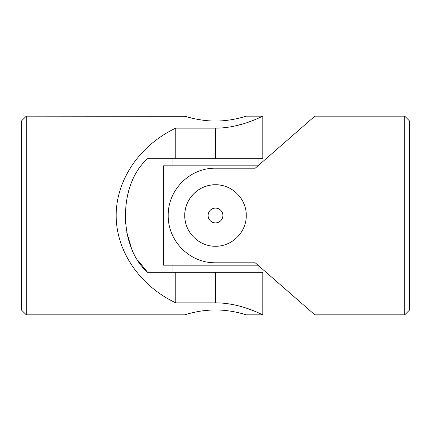 <?xml version="1.0" encoding="UTF-8"?>
<svg xmlns="http://www.w3.org/2000/svg" width="431" height="431" viewBox="0 0 431 431"><rect width="100%" height="100%" fill="white"/><g stroke="black" fill="none" stroke-linecap="round" stroke-linejoin="round"><path stroke-width="0.65" d="M26.28 116.16L21.55 120.89L21.55 310.11L26.28 314.84L26.28 116.16L185.222 116.305M26.28 314.84L184.754 314.84C184.42 315.007 198.966 309.857 215.511 309.964C232.04 309.862 246.57 315.002 246.246 314.84L262.802 314.84L262.802 272.268L147.596 272.268C118.207 246.823 118.019 184.42 147.596 158.732L175.762 158.732L175.762 128.147L215.5 128.147C241.193 128.196 263.082 115.707 262.802 116.16C263.082 115.691 241.285 128.185 215.5 128.147L215.5 158.732L262.802 158.732L262.802 116.16L246.246 116.16C246.575 115.993 232.056 121.138 215.5 121.036C198.95 121.138 184.409 115.987 184.754 116.16M175.762 158.732L215.5 158.732M175.762 128.147C139.73 145.231 116.208 179.7 116.16 215.5C116.208 251.3 139.73 285.769 175.762 302.853L215.5 302.853C241.193 302.804 263.082 315.293 262.802 314.84C263.082 315.309 241.285 302.815 215.5 302.853L215.5 272.268M175.762 272.268L175.762 302.853M261.87 116.602L260.707 117.14M254.759 119.732L248.913 121.973M241.893 124.247L233.688 126.272M229.416 303.957L233.866 304.765M246.246 308.106L254.834 311.301M258.886 313.035L261.87 314.398M187.097 116.86L189.942 117.641M190.049 117.668L193.778 118.573M198.454 119.511L203.728 120.308M212.731 120.998L214.832 121.036M243.919 314.145L245.702 314.673M193.88 312.405L198.292 311.516M203.691 310.697L209.563 310.148M125.109 216.793L125.491 223.711M126.725 232.212L131.234 247.372M138.281 260.83L147.596 272.268M257.943 265.173L163.462 265.173L163.462 165.827L257.943 165.827M185.346 221.529A30.746 30.746 0 0 1 221.534 185.352M404.72 314.84L409.45 310.11L409.45 120.89L404.72 116.16L314.84 116.16L255.238 168.198L215.5 168.198C189.807 167.874 167.918 189.78 168.198 215.43C167.918 241.241 189.715 263.088 215.5 262.802L255.238 262.802L314.84 314.84L404.72 314.84L404.72 116.16M215.5 184.754C198.955 184.414 184.42 198.966 184.754 215.478C184.414 232.056 198.955 246.575 215.489 246.246C232.029 246.58 246.58 232.067 246.246 215.505C246.58 198.971 232.056 184.414 215.5 184.754M215.5 208.119A7.381 7.381 0 0 0 208.119 215.5A7.381 7.381 0 0 0 215.5 222.881A7.381 7.381 0 0 0 222.881 215.5A7.381 7.381 0 0 0 215.5 208.119M172.928 158.732L172.928 165.827M258.072 158.732L258.072 165.72M172.928 265.173L172.928 272.268M258.072 265.28L258.072 272.268"/></g></svg>
